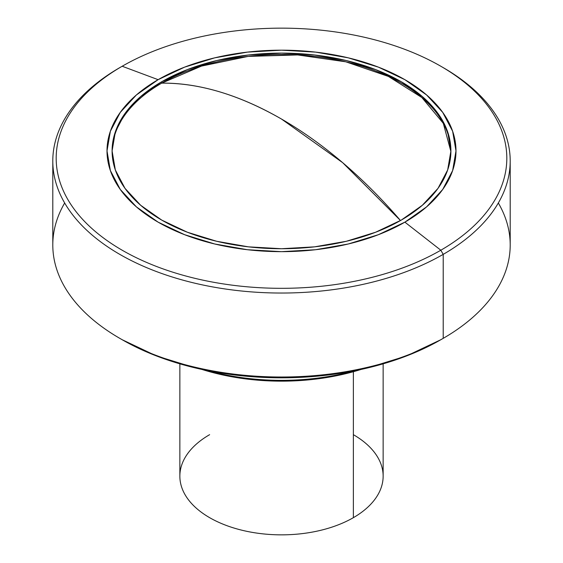 <?xml version="1.0" encoding="UTF-8"?>
<svg xmlns="http://www.w3.org/2000/svg" width="563" height="563" viewBox="0 0 563 563"><rect width="100%" height="100%" fill="white"/><g stroke="black" fill="none" stroke-linecap="round" stroke-linejoin="round"><path stroke-width="0.84" d="M281.5 119.046L342.67 162.672L400.497 220.534A372.699 215.179 -120 0 0 281.5 119.046A372.699 215.179 -120 0 0 161.708 83.141C199.365 82.874 239.296 94.844 281.5 119.046L281.5 119.046M450.907 151.609L443.306 123.332L421.856 97.533L388.393 76.42L345.781 61.803L297.658 54.942L248.156 56.406L201.512 66.082L161.708 83.141L161.708 81.755A169.407 97.807 180 0 1 346.329 60.558A169.407 97.807 180 0 1 450.907 150.919A169.407 97.807 180 0 1 401.292 220.077L422.356 205.256L438.014 188.345L447.655 169.998L450.907 150.919L447.655 131.833L438.014 113.487L422.356 96.576L401.292 81.755L375.62 69.594L346.329 60.558L314.548 54.991L281.5 53.112L248.452 54.991L216.671 60.558L187.38 69.594L161.708 81.755L140.644 96.576L124.986 113.487L115.345 131.833L112.093 150.919L115.345 169.998L124.986 188.345L140.644 205.256L161.708 220.077L187.38 232.237L216.671 241.281L248.452 246.847L281.5 248.726L314.548 246.847L346.329 241.281L375.62 232.237L401.292 220.077A169.407 97.807 180 0 1 216.671 241.281A169.407 97.807 180 0 1 112.093 150.919A169.407 97.807 180 0 1 161.708 81.755L161.708 83.141A169.407 97.807 0 0 0 112.093 151.609A169.407 97.807 0 0 1 161.708 83.141A169.407 97.807 0 0 1 345.773 61.803A169.407 97.807 0 0 1 450.907 151.609M440.822 250.218L404.881 222.153A174.488 100.742 180 0 1 158.119 222.153A174.488 100.742 180 0 1 158.119 79.679L122.178 66.251A225.313 130.081 0 0 0 122.178 250.218A225.313 130.081 0 0 0 440.822 250.218A225.313 130.081 180 0 1 122.178 250.218A225.313 130.081 180 0 1 122.178 66.251L119.785 67.63A228.705 132.038 0 0 0 119.778 67.637A228.705 132.038 0 0 0 119.785 254.37A228.705 132.038 0 0 0 443.215 254.363L440.822 250.218L443.215 254.363A228.705 132.038 180 0 1 193.982 282.992A228.705 132.038 180 0 1 52.795 160.997A228.705 132.038 180 0 1 119.785 67.63A228.705 132.038 180 0 1 120.989 66.941A228.705 132.038 0 0 0 119.785 67.63L122.178 66.251A225.313 130.081 180 0 1 440.822 66.251A225.313 130.081 180 0 1 440.822 250.218A225.313 130.081 0 0 0 440.822 66.251A225.313 130.081 0 0 0 122.178 66.251L158.119 79.679A174.488 100.742 180 0 1 404.881 79.679A174.488 100.742 180 0 1 404.881 222.153L440.822 250.218M52.795 160.997L52.795 244.975A228.705 132.038 0 0 0 193.982 366.963A228.705 132.038 0 0 0 443.215 338.342L443.215 254.363L443.215 338.342A228.705 132.038 180 0 1 119.778 338.342A228.705 132.038 180 0 1 64.668 202.99M440.822 339.728L443.215 338.342A228.705 132.038 180 0 1 443.215 338.342L440.822 339.721A225.313 130.081 0 0 1 122.178 339.721L156.324 355.9L195.277 367.92L237.544 375.324L281.5 377.829L325.456 375.324L367.723 367.92L406.676 355.9L440.822 339.728M208.584 370.827A169.407 97.807 0 0 0 354.416 370.827A169.407 97.807 180 0 1 208.584 370.827M202.033 369.469A166.022 95.851 0 0 0 360.967 369.469M179.857 363.839L179.857 476.164A101.643 58.686 0 0 0 242.604 530.381A101.643 58.686 0 0 0 353.374 517.664L353.374 371.714L353.374 517.664A101.643 58.686 180 0 1 209.626 517.664A101.643 58.686 180 0 1 209.626 434.671M353.374 434.671A101.643 58.686 180 0 1 353.374 517.664A101.643 58.686 0 0 0 383.143 476.164L383.143 363.839M202.018 369.462L217.965 373.867L249.113 379.321L281.5 381.158L313.887 379.321L345.035 373.867L360.982 369.462M498.332 202.99A228.705 132.038 180 0 1 443.222 338.342A228.705 132.038 0 0 0 510.205 244.975L510.205 160.997A228.705 132.038 180 0 1 443.215 254.363A228.705 132.038 0 0 0 443.222 67.637L440.822 66.251M442.011 66.941A228.705 132.038 180 0 1 510.205 160.997M404.881 222.153L378.442 234.68L348.272 243.99L315.54 249.726L281.5 251.661L247.46 249.726L214.728 243.99L184.558 234.68L158.119 222.153L136.415 206.888L120.292 189.471L110.362 170.568L107.012 150.919L110.362 131.263L120.292 112.368L136.415 94.95L158.119 79.679L184.558 67.152L214.728 57.841L247.46 52.113L281.5 50.177L315.54 52.113L348.272 57.841L378.442 67.152L404.881 79.679L426.585 94.95L442.708 112.368L452.638 131.263L455.988 150.919L452.638 170.568L442.708 189.471L426.585 206.888L404.881 222.153M119.778 67.637L122.178 66.251M119.778 338.342L122.178 339.721"/></g></svg>
